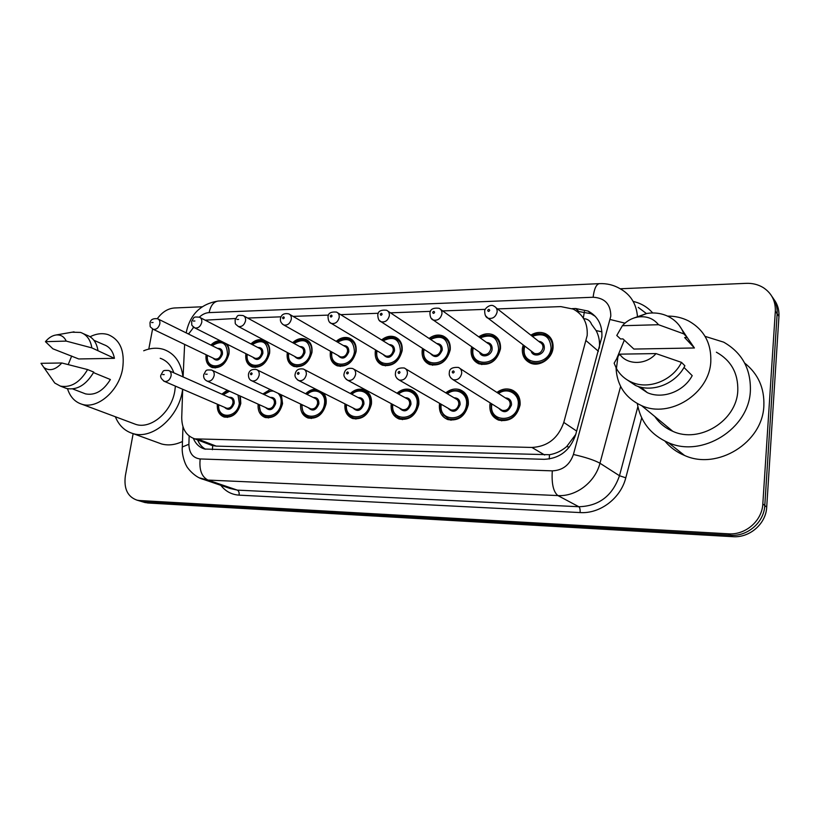 <?xml version="1.0" encoding="UTF-8"?>
<svg xmlns="http://www.w3.org/2000/svg" width="820" height="820" viewBox="0 0 820 820"><rect width="100%" height="100%" fill="white"/><g stroke="black" fill="none" stroke-linecap="round" stroke-linejoin="round"><path stroke-width="1.23" d="M445.803 392.841C450.405 389.172 455.192 388.157 460.174 389.797C466.098 392.442 468.804 397.392 468.302 404.67C465.206 416.355 458.38 421.326 447.812 419.573C441.672 416.949 438.884 411.927 439.438 404.516L439.622 403.348M396.993 393.2C401.431 389.387 406.095 388.239 410.974 389.766C416.744 392.288 419.358 397.167 418.794 404.393C415.76 415.699 409.231 420.588 399.217 419.04C393.241 416.539 390.566 411.599 391.181 404.239L391.263 403.665M350.324 393.497C354.609 389.572 359.139 388.321 363.916 389.746C369.533 392.155 372.034 396.952 371.419 404.127C368.436 415.084 362.194 419.891 352.682 418.528C346.88 416.13 344.308 411.281 344.974 403.983L344.994 403.891M323.572 393.098C325.786 396.029 326.616 399.627 326.053 403.881C323.111 414.51 317.125 419.225 308.074 418.015C302.539 415.781 300.069 411.127 300.653 404.055M281.414 394.891L282.551 403.635C279.661 413.967 273.911 418.6 265.29 417.523C260.022 415.453 257.634 410.994 258.146 404.147M240.321 396.091L240.813 403.399C237.964 413.454 232.429 418.005 224.208 417.052C219.186 415.115 216.9 410.83 217.341 404.198M496.93 392.431C501.696 388.957 506.616 388.085 511.67 389.848C517.727 392.616 520.536 397.659 520.095 404.967C516.928 417.052 509.763 422.105 498.601 420.127C492.307 417.37 489.396 412.255 489.888 404.793L490.216 402.917M478.757 336.846C483.503 333.648 488.238 332.961 492.984 334.775C498.437 337.461 500.938 342.176 500.456 348.92C497.115 361.036 489.929 365.997 478.89 363.824C473.212 361.148 470.639 356.362 471.162 349.474L471.726 346.747M429.075 338.445C433.657 335.062 438.29 334.222 442.964 335.923C448.325 338.486 450.744 343.139 450.211 349.873C446.951 361.579 440.104 366.468 429.649 364.541C424.094 361.979 421.603 357.274 422.187 350.406L422.566 348.408M381.597 339.941C386.025 336.415 390.535 335.441 395.127 337.03C400.385 339.48 402.712 344.072 402.128 350.786C398.95 362.112 392.401 366.919 382.489 365.218C377.056 362.768 374.658 358.125 375.293 351.298L375.55 349.904M336.169 341.345C340.443 337.707 344.841 336.62 349.33 338.106C354.465 340.454 356.72 344.974 356.085 351.657C352.969 362.635 346.706 367.36 337.286 365.843C331.987 363.506 329.671 358.934 330.357 352.149L330.511 351.267M292.658 342.668C296.789 338.937 301.053 337.768 305.45 339.152C310.462 341.407 312.625 345.856 311.938 352.497C308.884 363.137 302.877 367.79 293.909 366.448C288.753 364.193 286.529 359.703 287.266 352.959L287.338 352.518M250.93 343.908C254.928 340.115 259.058 338.865 263.343 340.156C268.232 342.319 270.313 346.696 269.585 353.297C266.582 363.639 260.811 368.211 252.273 367.011C247.24 364.849 245.118 360.431 245.887 353.748L245.908 353.666M226.945 344.103C228.862 346.788 229.518 350.109 228.913 354.066C225.961 364.121 220.416 368.621 212.257 367.544C207.439 365.525 205.389 361.251 206.107 354.742M530.827 335.134C535.716 332.172 540.554 331.659 545.341 333.607C550.876 336.415 553.438 341.181 553.028 347.926C552.229 358.76 539.375 367.257 530.345 363.055C524.564 360.257 521.909 355.398 522.371 348.51L523.18 344.912M513.976 391.017L513.146 390.832M599.276 348.172L599.481 346.235C599.779 340.597 598.661 335.38 596.109 330.573L591.558 324.32C590.236 320.815 587.673 318.929 583.85 318.662M182.686 389.254L181.732 417.472C181.794 428.675 186.15 435.809 194.781 438.864L531.913 447.453C547.565 446.613 558.194 438.269 563.791 422.423L587.181 335.513C587.878 323.234 583.215 314.429 573.201 309.089L560.808 306.608L497.504 308.914M194.781 438.864L212.144 445.506L216.183 446.111L549.482 454.721C555.786 453.685 561.526 450.959 566.722 446.531L575.753 434.405M184.623 344.41L183.096 376.923M235.586 318.498L205.154 320.169M193.694 327.252L188.559 334.058M485.266 309.365L442.687 310.923M430.51 311.364L390.474 312.83M378.338 313.271L340.669 314.654M328.564 315.095L293.109 316.387M281.024 316.827L247.65 318.058M305.665 393.754C308.73 390.699 312.112 389.182 315.843 389.203M262.871 393.969L270.18 389.541M221.83 394.154L227.253 390.187M210.873 345.087C213.692 342.196 216.777 340.72 220.108 340.659M620.197 288.773L746.21 283.341C752.524 283.105 758.223 284.54 763.317 287.646C771.651 293.191 775.658 301.032 775.33 311.169L762.825 503.9C762.108 520.823 745.482 535.183 728.447 533.82L139.462 500.518L143.664 501.758L139.759 500.979L143.664 501.758L730.589 535.265L143.664 501.758L147.825 502.998L143.93 502.209M762.825 503.9L764.783 505.52C764.076 522.35 747.543 536.628 730.589 535.265C747.543 536.628 764.076 522.35 764.783 505.52L777.145 313.793L764.783 505.52L766.71 507.119C766.024 523.867 749.572 538.053 732.701 536.68L147.825 502.998M771.897 296.409C775.751 301.452 777.493 307.244 777.145 313.793C777.493 307.244 775.751 301.452 771.897 296.409M773.721 299.085C777.544 304.107 779.287 309.878 778.949 316.387L766.71 507.119M193.366 438.403C195.693 443.928 199.455 447.474 204.672 449.032L544.162 459.323C559.66 458.575 570.166 450.385 575.66 434.743L601.859 337.01C602.515 325.027 597.944 316.387 588.145 311.077L575.64 308.515L572.196 308.638M576.788 311.18L590.984 313.691L595.351 316.417M157.337 318.652C162.186 312.061 167.874 308.505 174.404 307.982L202.079 306.782M148.789 349.094L152.571 329.005M139.462 500.518L137.032 500.169C127.623 496.828 123.728 488.72 125.347 475.846L133.148 433.626M205.523 449.237C201.976 447.228 199.342 444.143 197.63 439.961M705.067 336.364L723.67 342.155C742.018 352.682 750.925 368.846 750.382 390.679C749.121 429.003 701.93 458.031 668.31 442.646C650.906 434.897 640.574 421.88 637.294 403.583M744.662 363.075C758.11 373.797 764.506 388.014 763.861 405.736C762.754 442.718 717.213 470.485 684.577 455.469C676.746 452.23 670.217 447.453 664.969 441.16M616.876 358.268L624.307 340.167M667.541 316.1C674.973 316.048 681.912 317.617 688.349 320.825C703.919 329.445 711.401 343.026 710.807 361.558C709.484 393.856 669.622 418.641 641.619 405.654C625.455 398.151 616.927 385.513 616.035 367.739M716.393 352.2C731.132 360.482 738.256 373.305 737.795 390.679C736.729 420.926 699.347 443.763 672.81 431.31C665.266 428.091 659.29 423.171 654.883 416.56M683.982 367.442L692.203 375.642C683.798 391.652 662.488 399.524 647.287 392.636L638.001 386.384M656.01 353.584C646.18 365.187 627.115 365.31 619.705 354.158L656.01 353.584L681.502 362.389C672.584 380.572 648.733 389.889 631.83 382.294C625.076 379.373 619.941 374.771 616.435 368.508L614.139 363.209L617.931 356.587L616.435 368.508M619.705 354.158L617.931 356.587M681.502 362.389L684.884 365.781C676.039 383.821 652.351 393.036 635.551 385.472L625.465 378.727M633.696 318.088L646.744 313.486C654.38 312.266 661.504 313.23 668.136 316.387C675.639 320.159 680.877 325.991 683.849 333.894L687.191 337.491L684.649 337.543L694.417 347.977L633.88 349.064L622.954 338.906L620.545 338.967L616.773 335.482L622.38 325.724C626.634 321.02 631.8 318.109 637.888 317.012C646.519 315.843 653.396 318.416 658.532 324.72L622.38 325.724M687.18 337.45L694.417 347.977M658.532 324.72L683.849 333.894M679.062 325.202L687.191 337.491M143.695 350.765C150.777 347.875 157.532 347.465 163.969 349.525C174.793 353.574 181.128 362.686 182.983 376.882M182.665 389.254L182.388 390.996C178.288 417.667 152.274 439.807 133.055 433.595C124.855 431.156 118.961 425.539 115.343 416.744M68.204 364.572L71.688 356.023M90.087 336.743C96.391 333.586 102.418 332.879 108.137 334.642C120.191 339.685 125.019 351.062 122.61 368.774C118.941 390.863 97.58 409.375 82.113 404.311C74.979 402.128 70.12 396.931 67.517 388.721M160.228 358.268C166.675 360.513 171.206 365.351 173.82 372.803M175.398 386.117L174.814 390.996C171.554 411.999 151.054 429.413 135.894 424.432L132.861 423.304M93.5 372.608L110.372 379.516C103.34 390.884 95.069 395.681 85.557 393.887L83.291 393.016M61.818 362.983C55.473 369.953 49.487 371.45 43.87 367.483L41 363.321L61.818 362.983L87.596 369.564C79.95 382.468 70.868 387.983 60.352 386.097L54.755 383.032L50.286 376.636M87.596 369.564L93.767 372.095C86.161 384.918 77.111 390.392 66.625 388.506L64.206 387.573M72.068 332.202L80.555 332.428C86.766 334.611 90.528 339.767 91.84 347.885L114.421 358.33L78.751 358.965L52.9 348.808L45.438 341.673C48.667 337.758 52.254 335.523 56.18 334.97C60.803 334.58 64.144 336.63 66.215 341.099L45.438 341.673M93.9 340.279L103.935 344.707C109.531 346.665 113.027 351.206 114.421 358.33M182.47 441.498C175.224 444.922 168.264 445.752 161.581 443.968L157.911 442.636M66.215 341.099L91.84 347.885M83.435 333.699L86.674 335.144C92.875 337.327 96.637 342.452 97.959 350.54M598.426 351.278L586.197 340.761M583.327 318.098L584.393 311.549M549.236 459.015L549.482 454.721M566.722 446.531L569.295 447.177M212.38 449.719L212.728 445.66M596.109 330.573L601.921 331.844M576.665 431.094L563.791 422.423M544.695 455.018L531.913 447.453M216.183 446.111L198.84 439.469M778.949 316.387L775.33 311.169M732.701 536.68L728.447 533.82M578.52 311.128L575.64 308.515M189.153 435.994L188.897 444.266C189.143 453.122 192.905 458.011 200.183 458.954L552.301 470.854C562.715 470.403 569.756 464.94 573.416 454.475L610.808 316.079C610.726 304.199 604.832 297.926 593.126 297.25L209.141 312.604C205.656 312.809 202.386 314.316 199.321 317.145M599.533 283.638L599.328 283.648C606.8 283.31 613.719 284.991 620.094 288.712C630.539 294.534 636.32 303.707 637.437 316.243M218.561 301.022L599.328 283.648C596.212 284.356 594.151 288.886 593.126 297.25M188.036 333.801L188.989 333.33M633.173 301.422C640.994 303.236 647.503 307.08 652.71 312.963M646.396 313.547L638.257 307.377M641.701 417.872L625.793 477.804C620.658 498.416 599.984 513.966 580.099 512.572L239.112 495.147C231.619 494.634 225.52 491.364 220.816 485.317M620.617 386.435L599.963 463.228L619.479 475.733L637.868 406.669M573.416 454.475C585.572 457.263 594.418 460.174 599.963 463.228C595.156 482.262 576.132 496.735 557.887 495.577L578.817 506.729C598.938 506.155 612.489 495.823 619.479 475.733L625.793 477.804M552.301 470.854C551.481 483.615 553.346 491.856 557.887 495.577L207.962 480.079L237.308 490.114L578.817 506.729C579.853 507.59 580.283 509.538 580.099 512.572M200.183 458.954C199.055 469.757 201.648 476.799 207.962 480.079L199.291 477.834M229.887 488.423L237.308 490.114C238.774 490.883 239.378 492.564 239.112 495.147M193.315 326.924L193.028 327.959M182.235 448.704L182.296 446.982L188.897 444.266M186.263 332.92L186.601 330.839C190.752 313.712 201.3 303.779 218.243 301.032C213.661 301.719 210.627 305.573 209.141 312.604M610.172 319.513L624.973 323.152M531.893 335.985C535.716 333.535 540.154 333.156 545.228 334.827C550.425 337.45 552.834 341.93 552.444 348.254C549.216 360.021 542.133 364.746 531.186 362.419C525.774 359.785 523.283 355.244 523.724 348.787M524.728 346.091L524.267 348.469C521.52 366.181 549.738 365.915 551.091 347.967C550.035 336.19 543.793 332.315 532.354 336.343M538.658 341.304C542.502 341.766 544.398 344.031 544.326 348.09C543.865 355.439 532.672 357.807 531.114 350.939M532.549 352.026L534.425 353.451C538.822 354.404 541.672 352.528 542.973 347.803C543.127 345.251 542.163 343.457 540.052 342.401L496.11 307.828M532.477 351.975L488.013 318.191C485.891 317.494 484.784 315.157 484.681 311.169C484.405 308.453 490.637 303.349 494.101 306.249C496.325 307.336 497.33 309.253 497.125 311.989C495.69 317.073 492.646 319.144 488.013 318.191L485.368 315.567M487.674 310.442C488.197 311.784 488.874 311.764 489.714 310.37C489.202 309.027 488.525 309.048 487.674 310.442M498.078 393.18C501.655 390.351 506.176 389.643 511.649 391.048C517.328 393.651 519.962 398.376 519.552 405.223C516.579 416.55 509.866 421.285 499.4 419.42C493.507 416.837 490.79 412.05 491.252 405.059M491.877 403.952L491.754 404.803C488.915 422.679 516.713 423.11 518.189 404.957C519.839 393.948 507.406 386.835 498.57 393.508M505.356 397.895C509.507 398.151 511.567 400.488 511.516 404.916C508.092 412.634 503.839 413.741 498.734 408.237M500.384 409.262L502.055 410.307C506.258 411.076 508.953 409.19 510.153 404.639C510.327 401.882 509.261 399.986 506.965 398.95L460.163 368.58M500.313 409.221L453.029 379.68C450.006 377.641 448.776 375.252 449.339 372.505C449.35 368.795 452.353 367.093 458.37 367.421C460.789 368.498 461.885 370.517 461.67 373.479C460.348 378.379 457.468 380.449 453.029 379.68L450.498 377.62M454.208 371.962C453.716 370.589 453.05 370.589 452.209 371.983C452.702 373.356 453.368 373.356 454.208 371.962M479.833 337.625C483.052 335.083 487.418 334.539 492.933 335.974C498.058 338.496 500.395 342.914 499.944 349.238C496.817 360.585 490.073 365.238 479.731 363.188C474.421 360.687 472.002 356.208 472.494 349.761M473.263 347.823L472.976 349.443C470.137 366.765 497.094 366.509 498.611 348.961C497.596 337.133 491.487 333.463 480.274 337.942M486.537 342.442C490.37 342.76 492.236 344.974 492.143 349.084C491.631 356.044 481.33 358.586 479.597 352.221M481.063 353.236L482.683 354.363C486.834 355.203 489.54 353.348 490.801 348.797C490.985 346.245 490.042 344.472 487.972 343.467L440.74 309.519M480.991 353.194L433.278 320.026C431.166 319.369 430.049 317.053 429.946 313.086C430.141 309.253 433.155 307.654 439.007 308.269C441.18 309.314 442.154 311.2 441.929 313.927C440.535 318.826 437.644 320.856 433.278 320.026L430.992 318.047M432.673 312.43C433.144 313.742 433.79 313.722 434.61 312.358C434.139 311.046 433.493 311.067 432.673 312.43M512.377 390.32L513.043 390.474M430.151 339.162C434.825 336.118 439.1 335.431 442.964 337.102C447.997 339.511 450.262 343.867 449.76 350.181C446.715 361.148 440.289 365.73 430.49 363.916L425.344 359.713M424.083 349.381L423.919 350.376C420.998 367.319 446.787 367.073 448.437 349.904C447.484 338.076 441.529 334.591 430.572 339.439M436.742 343.539C440.545 343.734 442.38 345.896 442.257 350.027C438.915 357.428 434.938 358.545 430.315 353.389M431.791 354.332L433.196 355.234C437.121 355.972 439.704 354.148 440.934 349.75C441.139 347.208 440.227 345.456 438.187 344.492L388.024 311.2M431.72 354.291L381.115 321.768C379.035 321.194 377.928 318.908 377.794 314.911C377.969 311.262 380.88 309.693 386.527 310.216C388.649 311.2 389.592 313.066 389.336 315.782C387.983 320.497 385.246 322.496 381.115 321.768L379.168 320.261M380.275 314.316C380.705 315.597 381.32 315.577 382.12 314.244C381.689 312.963 381.074 312.984 380.275 314.316M382.663 340.607C387.235 337.399 391.406 336.6 395.178 338.199C400.098 340.495 402.292 344.789 401.738 351.083C398.766 361.692 392.626 366.202 383.329 364.603L378.85 361.271M377.026 350.786L376.954 351.267C373.971 367.852 398.653 367.616 400.437 350.816C399.545 339.019 393.754 335.687 383.063 340.843M389.121 344.595C392.862 344.677 394.666 346.788 394.512 350.929C391.365 358.053 387.573 359.232 383.135 354.445M384.601 355.327L385.82 356.054C389.541 356.71 392.011 354.916 393.21 350.663C393.436 348.131 392.554 346.399 390.556 345.476L337.779 312.861M384.539 355.285L331.352 323.428C329.261 322.865 328.154 320.61 328.041 316.663C328.174 313.168 330.983 311.631 336.487 312.071C338.558 313.014 339.459 314.839 339.183 317.545C337.861 322.106 335.247 324.064 331.352 323.428L329.702 322.27M330.296 316.12C330.696 317.371 331.28 317.35 332.059 316.048C331.669 314.798 331.075 314.818 330.296 316.12M337.225 341.96C341.694 338.629 345.763 337.727 349.422 339.255C354.23 341.458 356.341 345.691 355.747 351.954C352.836 362.235 346.962 366.663 338.127 365.238L334.252 362.604M331.957 352.077L331.946 352.118C328.902 368.354 352.559 368.129 354.455 351.688C353.645 339.941 348.029 336.764 337.604 342.176M343.518 345.609C347.198 345.589 348.961 347.649 348.787 351.8C345.794 358.668 342.176 359.888 337.912 355.429M339.367 356.249L340.423 356.843C343.959 357.428 346.317 355.654 347.495 351.534C347.741 349.012 346.891 347.311 344.943 346.429L289.829 314.49M339.306 356.208L283.822 325.007C281.055 323.264 279.958 321.04 280.522 318.334C281.393 314.511 284.12 313.014 288.712 313.845C290.731 314.747 291.592 316.551 291.305 319.236C290.003 323.644 287.512 325.571 283.822 325.007L282.418 324.105M282.582 317.832C282.951 319.062 283.515 319.041 284.273 317.77C283.915 316.551 283.351 316.571 282.582 317.832M446.941 393.528C449.729 390.73 454.147 389.879 460.204 390.986C465.76 393.457 468.292 398.11 467.83 404.926C464.919 415.873 458.523 420.527 448.622 418.887L443.005 414.612M441.252 404.291L441.221 404.516C438.29 421.992 464.848 422.402 466.477 404.66C468.24 393.651 455.899 386.784 447.412 393.805M454.065 397.792C458.165 397.905 460.184 400.18 460.112 404.629C456.904 412.04 452.855 413.218 447.976 408.165M449.626 409.118L451.041 409.928C455.018 410.605 457.591 408.749 458.759 404.362C458.954 401.615 457.929 399.75 455.684 398.756L405.726 368.887M449.555 409.077L399.155 380.019C396.152 378.174 394.933 375.816 395.496 372.946C395.63 369.297 398.53 367.637 404.198 367.975C406.556 369 407.612 370.988 407.366 373.93C406.074 378.655 403.337 380.685 399.155 380.019L397.044 378.512M400.006 372.454C399.555 371.101 398.92 371.111 398.1 372.464C398.551 373.817 399.186 373.807 400.006 372.454M398.12 393.825C402.692 390.351 406.997 389.387 411.045 390.935C416.457 393.292 418.907 397.864 418.384 404.649C415.535 415.238 409.416 419.809 400.037 418.364L395.26 415.094M392.852 404.516C390.166 421.459 415.32 421.562 417.052 404.383C418.907 393.405 406.73 386.763 398.561 394.071M405.059 397.69C409.098 397.679 411.056 399.904 410.953 404.352C407.929 411.486 404.086 412.706 399.401 408.042M401.052 408.924L402.261 409.569C406.023 410.164 408.483 408.339 409.631 404.096C409.846 401.359 408.852 399.524 406.669 398.582L353.902 369.236M400.98 408.883L347.813 380.326C344.523 378.061 343.313 375.744 344.185 373.366C345.087 369.348 347.895 367.729 352.61 368.518C354.896 369.492 355.901 371.439 355.634 374.361C354.363 378.922 351.76 380.91 347.813 380.326L346.06 379.209M348.377 372.915C347.957 371.603 347.352 371.614 346.553 372.936C346.962 374.248 347.577 374.248 348.377 372.915M351.442 394.082C355.911 390.484 360.103 389.418 364.018 390.894C369.297 393.149 371.644 397.649 371.06 404.373C368.272 414.643 362.419 419.143 353.502 417.862L349.443 415.33M346.532 404.67C344.246 420.998 367.944 420.66 369.748 404.116C371.696 393.19 359.724 386.763 351.852 394.297M358.176 397.587C362.132 397.485 364.049 399.647 363.916 404.086C361.046 410.963 357.366 412.234 352.897 407.878M354.517 408.698L355.552 409.221C359.129 409.744 361.476 407.95 362.604 403.829C362.84 401.123 361.897 399.319 359.765 398.417L304.517 369.615M354.455 408.667L298.818 380.623C295.579 378.532 294.39 376.247 295.231 373.776C296.082 369.912 298.808 368.334 303.4 369.031C305.624 369.963 306.588 371.88 306.29 374.771C305.05 379.188 302.559 381.136 298.818 380.623L297.373 379.783M299.126 373.366C298.746 372.075 298.172 372.085 297.393 373.377C297.773 374.658 298.347 374.658 299.126 373.366M293.693 343.242C298.07 339.808 302.026 338.824 305.563 340.279C310.267 342.381 312.297 346.553 311.651 352.784C308.791 362.758 303.164 367.114 294.759 365.843L291.407 363.731M288.742 353.266C286.016 368.979 308.412 368.416 310.38 352.528C309.652 340.843 304.21 337.819 294.042 343.426M299.812 346.583C303.431 346.481 305.142 348.49 304.938 352.631C302.088 359.273 298.623 360.513 294.544 356.351M295.969 357.1L296.881 357.592C300.253 358.104 302.508 356.372 303.666 352.374C303.923 349.863 303.103 348.192 301.207 347.352L244.032 316.079M245.539 320.845C244.268 325.12 241.879 327.006 238.384 326.503C234.243 322.947 235.524 324.781 235.094 319.933C238.148 315.044 236.457 315.075 243.058 315.546C245.026 316.407 245.846 318.18 245.539 320.845M236.99 319.482L238.599 319.421L236.99 319.482M251.945 344.441C256.229 340.935 260.084 339.869 263.497 341.263C268.079 343.293 270.036 347.393 269.349 353.574C266.541 363.27 261.129 367.555 253.124 366.417L250.223 364.726M247.261 354.353C244.842 369.553 266.069 368.703 268.089 353.328C267.443 341.735 262.174 338.834 252.273 344.615M257.88 347.516C261.436 347.332 263.097 349.299 262.861 353.42C260.124 359.867 256.814 361.118 252.908 357.202M254.292 357.899L255.092 358.299C258.3 358.77 260.473 357.059 261.6 353.174C261.887 350.683 261.098 349.043 259.253 348.233L200.234 317.617M254.231 357.868L194.893 327.938C190.783 324.423 192.075 326.401 191.624 321.46C194.627 316.745 192.854 316.786 199.383 317.176C201.3 318.006 202.079 319.738 201.751 322.383C200.51 326.534 198.225 328.379 194.893 327.938L193.868 327.375M193.366 321.05L194.904 320.999L193.366 321.05M224.598 342.924C228.042 345.281 229.426 349.094 228.718 354.342C225.961 363.762 220.754 367.975 213.108 366.97L210.596 365.587M207.429 355.367C205.236 370.097 225.408 368.99 227.478 354.096C226.925 342.606 221.82 339.818 212.185 345.732M217.628 348.418C221.103 348.172 222.712 350.089 222.456 354.189C219.821 360.441 216.634 361.712 212.903 358.002M214.245 358.647L214.942 358.986C218.007 359.406 220.098 357.725 221.215 353.943C221.502 351.483 220.754 349.853 218.95 349.074L158.311 319.113M159.818 323.869C158.598 327.887 156.405 329.702 153.237 329.312C149.107 325.796 150.46 327.897 149.988 322.936C150.531 319.626 153.063 318.232 157.563 318.744C159.418 319.534 160.166 321.245 159.818 323.869M151.587 322.557L153.063 322.506L151.587 322.557M211.878 345.579C216.07 342.002 219.811 340.884 223.112 342.227L223.501 342.37M306.762 394.297C311.128 390.607 315.208 389.459 318.99 390.863L319.513 391.058M320.876 391.745C324.751 394.389 326.37 398.51 325.745 404.116C322.998 414.079 317.381 418.497 308.904 417.359L305.46 415.391M302.149 404.762C300.171 420.516 322.578 419.83 324.443 403.87C326.473 393.005 314.747 386.794 307.151 394.481M313.281 397.505C317.166 397.3 319.021 399.412 318.857 403.84C316.11 410.482 312.594 411.773 308.33 407.704M309.909 408.452L310.79 408.872C314.193 409.344 316.448 407.581 317.555 403.583C317.811 400.898 316.909 399.125 314.839 398.264L257.388 370.005M309.847 408.421L252.037 380.9C249.464 380.049 248.275 377.805 248.48 374.156C249.28 370.455 251.924 368.918 256.434 369.533C258.577 370.425 259.499 372.3 259.181 375.17C257.962 379.445 255.573 381.351 252.037 380.9L250.828 380.255M252.119 373.787C251.771 372.526 251.217 372.536 250.459 373.797C250.807 375.058 251.35 375.047 252.119 373.787M280.532 394.471L282.295 403.87C279.589 413.557 274.198 417.892 266.121 416.878L263.189 415.32M259.581 404.803C257.849 420.045 279.077 419.071 281.014 403.624C281.588 399.299 280.604 395.855 278.062 393.292M273.49 391.119C270.221 390.771 267.156 391.95 264.306 394.635M270.262 397.413C274.044 397.136 275.848 399.196 275.653 403.594C273.009 410.041 269.657 411.343 265.577 407.509M267.105 408.196L267.873 408.544C271.112 408.965 273.285 407.232 274.372 403.348C274.649 400.693 273.777 398.95 271.768 398.12L212.359 370.394M267.053 408.175L207.306 381.167C204.395 379.824 203.216 377.61 203.79 374.535C206.701 369.769 204.949 369.83 211.539 370.015C213.62 370.865 214.491 372.71 214.153 375.539C212.954 379.691 210.668 381.566 207.306 381.167L206.291 380.664M207.183 374.186L205.594 374.207L207.183 374.186M239.788 395.855L240.608 403.635C237.943 413.054 232.747 417.308 225.039 416.416L222.538 415.176M218.735 404.803C217.177 419.563 237.349 418.364 239.337 403.389L238.025 395.055M229.528 391.212L223.214 394.768M228.975 397.331C232.675 396.982 234.417 398.991 234.192 403.358C231.65 409.61 228.421 410.922 224.526 407.304M226.012 407.94L226.679 408.227C229.774 408.606 231.855 406.894 232.931 403.122C233.218 400.488 232.388 398.776 230.44 397.987L169.299 370.794M225.961 407.919L164.502 381.423C161.13 378.953 159.962 376.769 161.017 374.894C163.805 370.322 162.175 370.312 168.582 370.476C170.601 371.286 171.431 373.1 171.072 375.898C169.894 379.926 167.7 381.771 164.502 381.423L163.641 381.013M164.195 374.576L162.678 374.596L164.195 374.576M545.341 333.607L550.497 337.779M263.343 340.156L265.588 341.345M305.45 339.152L308.002 340.587M349.33 338.106L352.272 339.849M395.127 337.03L398.51 339.172M442.964 335.923L446.849 338.568M492.984 334.775L497.463 338.086M511.67 389.848L516.333 392.964M363.916 389.746L366.837 391.314M410.974 389.766L414.377 391.714M460.174 389.797L464.161 392.247M145.396 502.65L137.032 500.169M590.984 313.691L588.145 311.077M182.962 426.738L182.296 446.982C181.476 455.172 185.781 465.319 186.499 465.801C186.078 466.17 193.95 477.26 203.493 479.413L229.733 488.361M533.164 363.875L531.186 362.419C528.644 361.538 523.242 357.899 523.683 348.592L524.277 345.743M491.395 403.645L491.19 404.895C491.149 412.655 493.886 417.503 499.4 419.42L501.748 420.844M481.801 364.592L479.731 363.188C477.517 362.481 471.982 359.191 472.433 349.556L472.832 347.516M513.135 390.515L512.428 390.351M432.622 365.259L430.49 363.916C425.498 361.948 423.151 357.469 423.428 350.478L423.673 349.115M385.502 365.863L383.329 364.603C381.782 364.162 376.011 361.62 376.503 351.36L376.636 350.56M340.31 366.437L338.127 365.238C335.892 364.183 331.229 362.737 331.536 352.2L331.587 351.872M352.159 340.874L354.24 342.104M440.791 404.024L440.709 404.608C439.223 409.539 441.867 414.295 448.622 418.887L451.031 420.24M392.421 404.291L392.411 404.321C391.202 410.02 393.743 414.694 400.037 418.364L402.476 419.645M366.755 392.349L369.072 393.59M346.122 404.465C345.292 410.574 347.752 415.033 353.502 417.862L355.952 419.061M641.004 387.224L647.287 392.636M631.83 382.294L635.551 385.472M641.619 405.654L672.81 431.31M668.31 442.646L684.577 455.469M637.888 317.012L646.744 313.486M72.734 388.946L85.557 393.887M43.87 367.483L54.755 383.032M60.352 386.097L66.625 388.506M82.113 404.311L135.894 424.432M133.055 433.595L161.581 443.968M56.18 334.97L74.046 331.854M296.942 366.981L294.759 365.843C292.207 364.582 288.015 363.26 288.394 353.082M238.384 326.503L295.907 357.069M307.961 341.612L310.042 342.78M255.286 367.493L253.124 366.417C248.767 365.023 246.707 360.943 246.943 354.189M265.588 342.37L267.668 343.478M215.25 367.975L213.108 366.97C209.315 366.407 207.316 362.491 207.122 355.224M153.237 329.312L214.194 358.627M224.946 343.149L226.996 344.185M321.348 392.052L323.664 393.21M301.77 404.578C303.062 418.118 306.793 415.361 308.904 417.359L311.333 418.497M271.984 390.402L263.948 394.471M259.233 404.639C260.914 418.548 264.112 414.623 266.121 416.878L268.519 417.944M228.729 390.853L222.876 394.625M218.407 404.66C218.335 408.934 219.34 412.111 221.41 414.192L227.406 417.411"/></g></svg>
